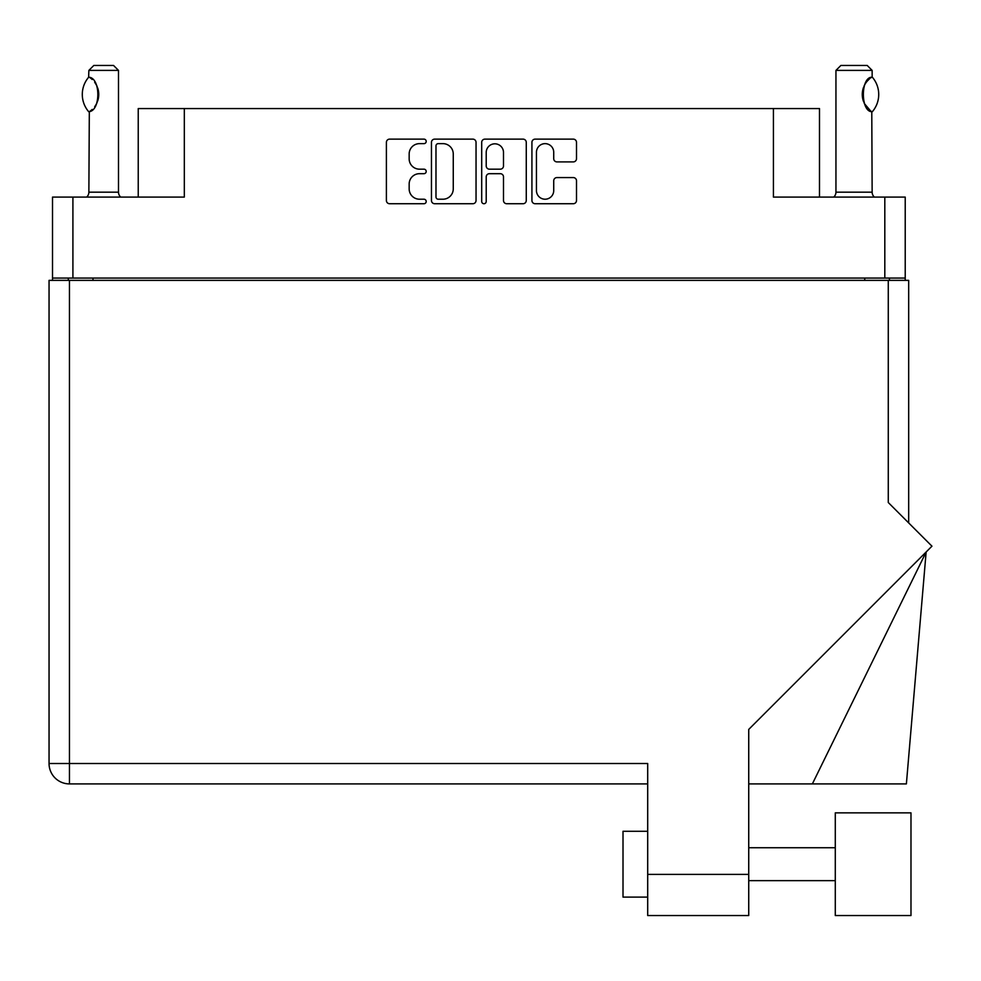 <?xml version="1.0" encoding="UTF-8"?>
<svg xmlns="http://www.w3.org/2000/svg" width="981" height="981" viewBox="0 0 981 981"><rect width="100%" height="100%" fill="white"/><g stroke="black" fill="none" stroke-linecap="round" stroke-linejoin="round"><path stroke-width="1.47" d="M536.448 190.572A8.645 8.645 0 0 0 545.093 199.217A8.645 8.645 0 0 0 553.725 190.572L553.725 180.798A3.225 3.225 0 0 1 556.963 177.573L573.272 177.573A3.225 3.225 0 0 1 576.509 180.798L576.509 200.504A3.225 3.225 0 0 1 573.272 203.729L535.16 203.729A3.225 3.225 0 0 1 531.923 200.504L531.923 142.355A3.225 3.225 0 0 1 535.16 139.13L573.272 139.13A3.225 3.225 0 0 1 576.509 142.355L576.509 158.664A3.225 3.225 0 0 1 573.272 161.902L556.963 161.902A3.225 3.225 0 0 1 553.725 158.664L553.725 152.288A8.645 8.645 0 0 0 545.093 143.643A8.645 8.645 0 0 0 536.448 152.288L536.448 190.572M483.952 203.729A2.256 2.256 0 0 0 486.208 201.473L486.208 176.923A3.225 3.225 0 0 1 489.445 173.686L500.261 173.686A3.225 3.225 0 0 1 503.498 176.923L503.498 200.504A3.225 3.225 0 0 0 506.723 203.729L523.045 203.729A3.225 3.225 0 0 0 526.27 200.504L526.27 142.355A3.225 3.225 0 0 0 523.045 139.13L484.921 139.13A3.225 3.225 0 0 0 481.696 142.355L481.696 201.473A2.256 2.256 0 0 0 483.952 203.729M905.218 280.37L905.218 197.095L905.218 278.064L52.508 278.064L52.508 197.095L52.508 280.37M476.043 200.504L476.043 142.355A3.225 3.225 0 0 0 472.805 139.13L434.693 139.13A3.225 3.225 0 0 0 431.456 142.355L431.456 200.504A3.225 3.225 0 0 0 434.693 203.729L472.805 203.729A3.225 3.225 0 0 0 476.043 200.504M419.5 143.643L423.951 143.643A2.256 2.256 0 0 0 426.208 141.387A2.256 2.256 0 0 0 423.951 139.13L389.629 139.13A3.225 3.225 0 0 0 386.391 142.355L386.391 200.504A3.225 3.225 0 0 0 389.629 203.729L423.951 203.729A2.256 2.256 0 0 0 426.208 201.473A2.256 2.256 0 0 0 423.951 199.217L419.5 199.217A10.337 10.337 0 0 1 409.163 188.879L409.163 184.023A10.337 10.337 0 0 1 419.5 173.686L423.951 173.686A2.256 2.256 0 0 0 426.208 171.43A2.256 2.256 0 0 0 423.951 169.173L419.5 169.173A10.337 10.337 0 0 1 409.163 158.836L409.163 153.98A10.337 10.337 0 0 1 419.5 143.643M52.508 197.095L184.318 197.095L184.318 108.572L819.491 108.572L819.491 197.095M773.42 108.572L773.42 197.095L905.218 197.095M138.235 197.095L138.235 108.572L184.318 108.572M68.302 280.37L68.302 278.064M438.237 143.643A2.256 2.256 0 0 0 435.981 145.911L435.981 196.948A2.256 2.256 0 0 0 438.237 199.217L442.921 199.217A10.337 10.337 0 0 0 453.259 188.879L453.259 153.98A10.337 10.337 0 0 0 442.921 143.643L438.237 143.643M503.498 152.447A8.645 8.645 0 0 0 494.853 143.815A8.645 8.645 0 0 0 486.208 152.447L486.208 165.936A3.225 3.225 0 0 0 489.445 169.173L500.261 169.173A3.225 3.225 0 0 0 503.498 165.936L503.498 152.447M889.424 278.064L889.424 280.37L889.424 278.064M835.285 812.857L835.285 915.543L910.981 915.543L910.981 812.857L835.285 812.857M647.693 897.112L623.009 897.112L623.009 831.287L647.693 831.287M888.271 280.37L888.271 502.517L931.95 546.184L748.736 729.41L748.736 915.543L647.693 915.543L647.693 763.5L69.455 763.5L69.455 280.37L908.676 280.37L908.676 522.922M49.05 280.37L49.05 763.5L49.05 280.37L69.455 280.37M647.693 783.905L69.455 783.905L69.455 763.5L49.05 763.5A20.405 20.405 0 0 0 69.455 783.905A20.405 20.405 0 0 1 49.05 763.5M812.366 783.905L926.138 552.009L906.383 783.905L748.736 783.905M88.633 111.65L89.32 111.65L88.633 111.65A26.499 26.499 0 0 1 88.633 77.254L89.32 77.254C100.675 78.615 100.675 110.301 89.32 111.65L88.866 192.166A6.585 6.585 0 0 1 86.647 197.095M88.866 192.166L118.493 192.166A6.585 6.585 0 0 0 120.724 197.095M118.493 192.166L118.493 70.399L88.866 70.399L88.633 77.254M88.866 70.399L93.808 65.457L113.551 65.457L118.493 70.399M89.32 77.254A20.405 20.405 0 0 1 90.424 78.014M91.736 79.056L90.877 78.357A20.405 20.405 0 0 1 92.214 79.486L91.883 79.191M94.667 82.208A20.405 20.405 0 0 1 97.205 86.671M98.75 94.446L97.671 87.91A20.405 20.405 0 0 1 97.659 101.018L97.708 100.896M97.205 102.245A20.405 20.405 0 0 1 94.691 106.671M92.214 109.418A20.405 20.405 0 0 1 90.853 110.571M90.436 110.89A20.405 20.405 0 0 1 89.32 111.65L90.411 110.902M97.941 100.136L98.75 94.519M97.193 86.659L96.812 85.776M96.604 85.359L94.691 82.257M833.715 197.095A6.585 6.585 0 0 0 835.947 192.166L872.146 192.166A6.585 6.585 0 0 0 874.378 197.095M835.947 192.166L835.947 70.399L872.146 70.399L872.146 76.972L870.834 77.842M869.068 79.253L867.045 81.337M864.739 84.722L863.954 86.353M863.121 88.646L862.274 94.434M862.274 94.458L863.464 101.337A20.405 20.405 0 0 1 863.476 87.542M864.482 103.692L870.527 110.841M872.146 192.166L871.778 111.711A20.405 20.405 0 0 1 863.967 102.576M835.947 70.399L840.876 65.457L867.216 65.457L872.146 70.399M872.342 77.205A26.499 26.499 0 0 1 872.342 111.699L871.778 111.699C860.57 111.576 860.57 77.315 871.778 77.205A20.405 20.405 0 0 0 870.76 77.891M863.942 86.365A20.405 20.405 0 0 1 869.706 78.701M72.913 197.095L72.913 278.064M884.813 278.064L884.813 197.095M864.739 280.37L864.739 278.064M92.987 278.064L92.987 280.37M647.693 874.402L748.736 874.402M835.285 880.656L748.736 880.656M835.285 847.743L748.736 847.743"/></g></svg>
